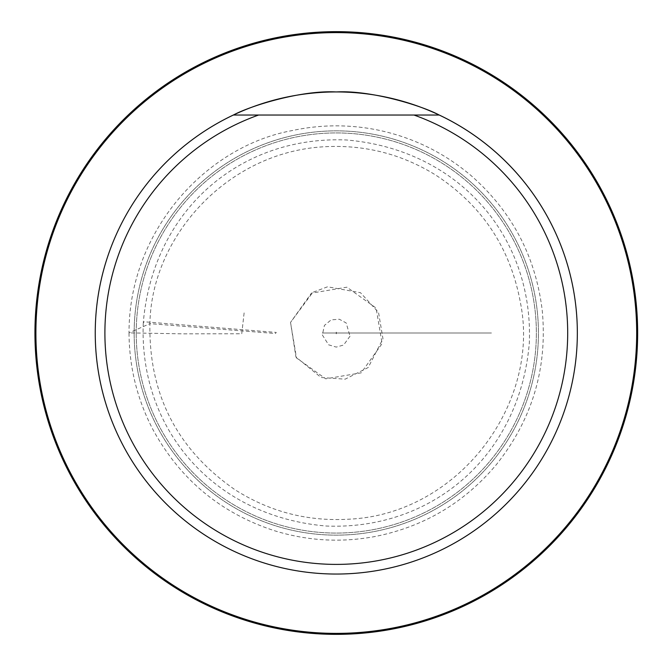 <?xml version="1.0" encoding="UTF-8"?>
<svg xmlns="http://www.w3.org/2000/svg" width="666" height="666" viewBox="0 0 666 666"><rect width="100%" height="100%" fill="white"/><g stroke="black" fill="none" stroke-linecap="round" stroke-linejoin="round"><path stroke-width="0.5" stroke-dasharray="3.33 2.5" d="M290.526 322.411L296.47 357.917L325.724 378.821L361.18 372.843L382.118 343.564L376.115 308.083L346.894 287.188L311.43 293.148L290.526 322.411L295.937 357.034L321.079 377.497L345.121 379.179L368.206 367.515L382.967 338.736L378.538 312.479L360.497 292.69L327.539 286.805L312.795 292.332L290.526 322.411M143.282 322.86C138.836 429.095 213.595 516.483 326.149 526.015C432.384 530.461 519.78 455.702 529.303 343.14C533.749 236.913 458.991 149.517 346.437 139.985C240.201 135.539 152.805 210.298 143.282 322.86L144.097 321.77L276.265 332.417L275.449 333.508L149.908 323.651C151.349 236.214 228.388 150.857 326.298 146.653C365.609 144.83 402.006 154.254 435.489 174.925C482.059 205.344 510.372 247.91 520.421 302.622C540.975 404.22 457.9 514.352 348.876 519.189C307.75 521.636 269.788 511.813 235.006 489.735C177.064 449.533 148.701 394.164 149.908 323.651L129.021 332.883C128.854 231.01 205.919 146.337 292.099 130.594C321.228 124.326 350.366 124.259 379.52 130.394C413.952 137.895 444.588 153.063 471.436 175.899C512.146 211.796 535.755 256.701 542.249 310.631C547.577 367.932 532.367 419.147 496.636 464.269C464.818 502.439 424.533 526.473 375.799 536.371C341.308 542.923 307.301 540.967 273.784 530.511C220.03 512.703 179.678 478.929 152.73 429.17C137.104 398.967 129.204 366.874 129.021 332.883L183.025 333.849L241.75 333.766L244.255 311.721L241.75 333.766M134.149 333A202.148 202.148 0 0 0 437.362 508.066A202.148 202.148 0 0 0 437.362 157.934A202.148 202.148 0 0 0 134.149 333A202.148 202.148 0 0 1 437.362 157.934A202.148 202.148 0 0 1 437.362 508.066A202.148 202.148 0 0 1 134.149 333A202.148 202.148 0 0 0 437.362 508.066A202.148 202.148 0 0 0 437.362 157.934A202.148 202.148 0 0 0 134.149 333A202.148 202.148 0 0 0 437.362 508.066A202.148 202.148 0 0 0 437.362 157.934A202.148 202.148 0 0 0 134.149 333A202.148 202.148 0 0 0 437.362 508.066A202.148 202.148 0 0 0 437.362 157.934A202.148 202.148 0 0 0 134.149 333M136.222 333A200.075 200.075 0 0 0 436.33 506.268A200.075 200.075 0 0 0 436.33 159.732A200.075 200.075 0 0 0 136.222 333A200.075 200.075 0 0 0 436.33 506.268A200.075 200.075 0 0 0 436.33 159.732A200.075 200.075 0 0 0 136.222 333M34.94 333A301.348 301.348 0 0 0 486.971 593.98A301.348 301.348 0 0 0 486.971 72.02A301.348 301.348 0 0 0 34.94 333M439.194 115.027L233.391 115.027M322.277 333L491.45 333L322.277 333M350.016 336.18L343.623 345.03L336.255 347.094L328.629 344.822L322.344 334.965L324.417 325.424L331.135 319.888L339.285 319.23L346.154 322.935L350.016 336.18M336.163 332.975L336.297 333.45L336.288 332.55L336.213 333.391L336.746 332.992L336.163 332.975M336.538 333.067L336.288 332.151L336.297 333.849L336.422 332.426L336.555 332.925L335.448 333.008L336.538 333.067"/><path stroke-width="1" d="M413.961 115.027A231.402 231.402 0 0 1 522.219 470.762A231.402 231.402 0 0 1 150.374 470.762A231.402 231.402 0 0 1 258.624 115.027L439.194 115.027A241.042 241.042 0 0 1 371.603 571.445A241.042 241.042 0 0 1 233.391 115.027C250.291 105.877 301.298 89.96 336.238 91.958C371.195 89.91 422.627 105.994 439.194 115.027M258.624 115.027L233.391 115.027M577.339 333A241.042 241.042 0 0 1 307.459 572.31A241.042 241.042 0 0 1 102.148 275.749A241.042 241.042 0 0 1 577.339 333M35.906 333A300.383 300.383 0 0 1 486.488 72.86A300.383 300.383 0 0 1 486.488 593.14A300.383 300.383 0 0 1 35.906 333M34.94 333A301.348 301.348 0 0 1 486.971 72.02A301.348 301.348 0 0 1 486.971 593.98A301.348 301.348 0 0 1 34.94 333"/></g></svg>
